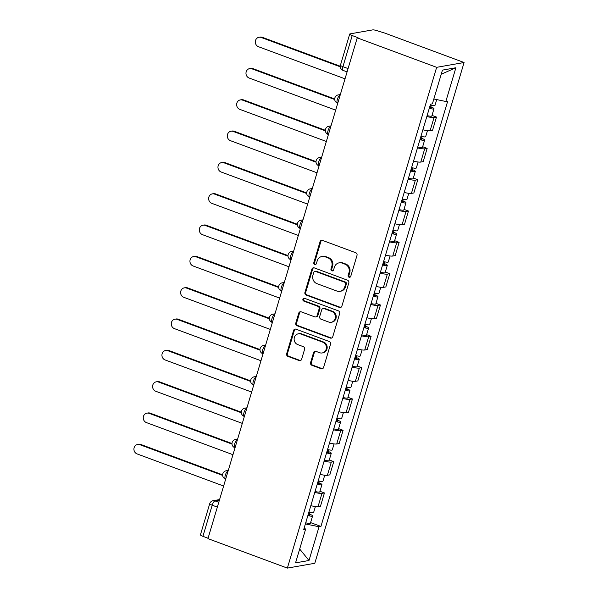 <?xml version="1.0" encoding="UTF-8"?>
<svg xmlns="http://www.w3.org/2000/svg" width="598" height="598" viewBox="0 0 598 598"><rect width="100%" height="100%" fill="white"/><g stroke="black" fill="none" stroke-linecap="round" stroke-linejoin="round"><path stroke-width="0.9" d="M349.053 277.225A1.465 1.353 -100 0 0 350.757 276.328L357.006 255.391A2.093 1.936 -100 0 0 355.743 252.73L322.494 240.396A2.093 1.936 -100 0 0 320.057 241.674L313.815 262.619A1.465 1.353 -100 0 0 315.363 264.54A1.465 1.353 -100 0 0 316.402 263.576L317.209 260.87A6.69 6.189 -100 0 1 321.963 256.467A6.69 6.189 -100 0 1 324.998 256.751L327.771 257.783A6.69 6.189 -100 0 1 331.8 266.282L330.993 268.995A1.465 1.353 -100 0 0 332.54 270.916A1.465 1.353 -100 0 0 333.579 269.952L334.387 267.246A6.69 6.189 -100 0 1 339.141 262.843A6.69 6.189 -100 0 1 342.183 263.127L344.949 264.159A6.69 6.189 -100 0 1 348.985 272.658L348.171 275.372A1.465 1.353 -100 0 0 349.053 277.225M339.141 262.843L339.941 262.701A6.69 6.189 -100 0 1 342.983 262.993L345.749 264.017A6.69 6.189 -100 0 1 349.785 272.516L348.97 275.23A1.465 1.353 -100 0 0 350.107 277.151M321.956 240.276A2.093 1.936 -100 0 0 320.857 241.54L314.615 262.477A1.465 1.353 -100 0 0 315.751 264.406M321.963 256.467L322.763 256.333A6.69 6.189 -100 0 1 325.798 256.617L328.571 257.641A6.69 6.189 -100 0 1 332.6 266.14L331.793 268.853A1.465 1.353 -100 0 0 332.929 270.782M310.579 362.597A2.093 1.936 -100 0 0 311.835 365.258L321.163 368.719A2.093 1.936 -100 0 0 323.6 367.434L330.537 344.179A2.093 1.936 -100 0 0 329.274 341.518L296.025 329.184A2.093 1.936 -100 0 0 293.588 330.47L286.659 353.724A2.093 1.936 -100 0 0 287.915 356.378L299.187 360.564A2.093 1.936 -100 0 0 301.616 359.278L304.584 349.322A2.093 1.936 -100 0 0 303.328 346.668L297.737 344.59A5.591 5.173 -100 0 1 294.134 338.834A5.591 5.173 -100 0 1 298.342 333.811A5.591 5.173 -100 0 1 300.884 334.05L322.771 342.168A5.591 5.173 -100 0 1 326.373 347.931A5.591 5.173 -100 0 1 322.165 352.955A5.591 5.173 -100 0 1 319.631 352.715L315.983 351.362A2.093 1.936 -100 0 0 313.546 352.648L310.579 362.597L311.379 362.463A2.093 1.936 -100 0 0 312.634 365.116L321.963 368.577A2.093 1.936 -100 0 0 322.509 368.689M287.361 568.1L207.947 538.626L357.238 37.853L436.652 67.327L287.361 568.1L314.795 563.286L464.078 62.513L384.664 33.04L378.033 31.014A4.261 0.77 16.6 0 0 372.666 29.9L350.039 33.877A4.261 0.77 16.6 0 0 349.718 34.056A4.261 0.77 16.6 0 0 352.2 35.551L342.923 66.677A4.261 1.428 110.4 0 0 343.043 70.385L347.087 71.895M339.44 307.424A2.093 1.936 -100 0 0 341.877 306.139L348.806 282.884A2.093 1.936 -100 0 0 347.55 280.223L314.301 267.889A2.093 1.936 -100 0 0 311.864 269.175L304.928 292.429A2.093 1.936 -100 0 0 306.191 295.083L339.44 307.424L340.24 307.282A2.093 1.936 -100 0 0 340.778 307.394M339.671 313.531L332.735 336.786A2.093 1.936 -100 0 1 330.305 338.072L297.057 325.731A2.093 1.936 -100 0 1 295.793 323.077L298.761 313.12A2.093 1.936 -100 0 1 301.198 311.835L314.683 316.843A2.093 1.936 -100 0 0 317.112 315.557L319.085 308.957A2.093 1.936 -100 0 0 317.822 306.296L303.784 301.086A1.465 1.353 -100 0 1 303.941 298.267A1.465 1.353 -100 0 1 304.606 298.327L338.408 310.87A2.093 1.936 -100 0 1 339.671 313.531M208.067 538.237L202.916 536.324A4.261 0.77 -163.4 0 1 200.435 534.829L209.711 503.703A4.261 0.77 16.6 0 0 212.193 505.205L202.916 536.324M357.238 37.853L358.038 37.719L352.2 35.551M436.652 67.327L464.078 62.513M422.883 129.773A9.8 1.779 16.6 0 0 430.097 130.745L434.051 117.492A9.8 1.779 -163.4 0 1 426.837 116.528M434.051 117.492L436.488 117.066L432.003 115.399M430.097 130.745L432.533 130.319L436.488 117.066M422.666 146.727L427.151 148.386L424.707 148.82A9.8 1.779 -163.4 0 1 417.494 147.848M413.547 161.101A9.8 1.779 16.6 0 0 420.76 162.065L423.197 161.639L427.151 148.386M413.323 178.047L417.808 179.714L415.371 180.14A9.8 1.779 -163.4 0 1 408.157 179.168M404.211 192.421A9.8 1.779 16.6 0 0 411.424 193.393L413.861 192.967L417.808 179.714M403.986 209.367L408.471 211.034L406.035 211.46A9.8 1.779 -163.4 0 1 398.821 210.496M394.867 223.749A9.8 1.779 16.6 0 0 402.08 224.713L404.525 224.287L408.471 211.034M394.65 240.695L399.135 242.354L396.698 242.788A9.8 1.779 -163.4 0 1 389.485 241.816M385.531 255.069A9.8 1.779 16.6 0 0 392.744 256.041L395.181 255.608L399.135 242.354M385.314 272.015L389.799 273.682L387.355 274.108A9.8 1.779 -163.4 0 1 380.141 273.144M376.194 286.39A9.8 1.779 16.6 0 0 383.408 287.361L385.845 286.935L389.799 273.682M375.97 303.343L380.455 305.002L378.018 305.436A9.8 1.779 -163.4 0 1 370.805 304.464M366.858 317.717A9.8 1.779 16.6 0 0 374.071 318.682L376.508 318.256L380.455 305.002M366.634 334.663L371.119 336.33L368.682 336.756A9.8 1.779 -163.4 0 1 361.469 335.784M357.522 349.038A9.8 1.779 16.6 0 0 364.728 350.009L367.172 349.583L371.119 336.33M357.298 365.983L361.783 367.65L359.346 368.076A9.8 1.779 -163.4 0 1 352.132 367.112M348.178 380.365A9.8 1.779 16.6 0 0 355.391 381.33L357.836 380.904L361.783 367.65M347.961 397.311L352.446 398.978L350.009 399.404A9.8 1.779 -163.4 0 1 342.796 398.432M338.842 411.686A9.8 1.779 16.6 0 0 346.055 412.657L348.492 412.224L352.446 398.978M338.625 428.631L343.11 430.298L340.666 430.724A9.8 1.779 -163.4 0 1 333.452 429.76M329.505 443.013A9.8 1.779 16.6 0 0 336.719 443.978L339.156 443.552L343.11 430.298M329.281 459.959L333.766 461.619L331.329 462.052A9.8 1.779 -163.4 0 1 324.116 461.08M320.169 474.334A9.8 1.779 16.6 0 0 327.383 475.305L329.819 474.872L333.766 461.619M319.945 491.279L324.43 492.946L321.993 493.372A9.8 1.779 -163.4 0 1 314.78 492.408M310.825 505.654A9.8 1.779 16.6 0 0 318.039 506.626L320.483 506.2L324.43 492.946M305.384 523.923L319.048 526.763L308.994 560.498L295.554 562.853L305.615 529.125L303.732 529.454L430.515 104.179L432.391 103.85L442.453 70.115L455.885 67.753L445.831 101.488L433.842 98.991M319.048 526.763L320.924 526.434L447.708 101.159L445.831 101.488M310.609 522.607L320.924 526.434M305.615 529.125L304.165 528.004M455.885 67.753L441.219 74.234M299.68 549.024L308.994 560.498M313.756 267.769A2.093 1.936 -100 0 0 312.664 269.033L305.728 292.287A2.093 1.936 -100 0 0 306.991 294.941L340.24 307.282M345.577 284.087A1.465 1.353 -100 0 0 344.695 282.234L315.505 271.402A1.465 1.353 -100 0 0 313.801 272.299L312.948 275.155A6.69 6.189 -100 0 0 316.985 283.661L336.928 291.062A6.69 6.189 -100 0 0 339.97 291.346A6.69 6.189 -100 0 0 344.725 286.95L345.577 284.087L346.377 283.953A1.465 1.353 -100 0 0 345.495 282.092L344.695 282.234M314.84 271.335L315.639 271.2A1.465 1.353 -100 0 1 316.305 271.26L345.495 282.092M339.97 291.346L340.77 291.204A6.69 6.189 -100 0 0 345.524 286.808L344.725 286.95M346.377 283.953L345.524 286.808M300.652 311.722A2.093 1.936 -100 0 0 299.561 312.986L296.593 322.935A2.093 1.936 -100 0 0 297.856 325.589L331.105 337.93A2.093 1.936 -100 0 0 331.643 338.042M315.632 316.933L316.432 316.791A2.093 1.936 -100 0 0 317.912 315.415L319.885 308.815A2.093 1.936 -100 0 0 318.622 306.154L304.584 300.944L303.784 301.086M304.352 298.26A1.465 1.353 -100 0 0 304.584 300.944M328.668 322.03A5.591 5.173 -100 0 0 331.21 322.27A5.591 5.173 -100 0 0 335.418 317.246A5.591 5.173 -100 0 0 331.815 311.491L324.101 308.628A2.093 1.936 -100 0 0 321.672 309.914L319.698 316.514A2.093 1.936 -100 0 0 320.962 319.175L328.668 322.03M331.21 322.27L332.01 322.128A5.591 5.173 -100 0 0 336.218 317.104A5.591 5.173 -100 0 0 332.615 311.349L331.815 311.491M323.152 308.538L323.952 308.396A2.093 1.936 -100 0 1 324.901 308.486L332.615 311.349M315.438 351.25A2.093 1.936 -100 0 0 314.346 352.506L311.379 362.463M322.165 352.955L322.965 352.813A5.591 5.173 -100 0 0 327.173 347.789A5.591 5.173 -100 0 0 323.57 342.034L322.771 342.168M298.342 333.811L299.142 333.669A5.591 5.173 -100 0 1 301.684 333.908L323.57 342.034M295.487 329.064A2.093 1.936 -100 0 0 294.388 330.328L287.459 353.582A2.093 1.936 -100 0 0 288.714 356.236L299.987 360.422A2.093 1.936 -100 0 0 300.525 360.534M429.416 107.864A2.556 0.463 16.6 0 0 431.33 107.969A2.556 0.463 16.6 0 0 429.835 107.072L430.874 106.885A5.33 0.964 16.6 0 1 433.984 108.761L431.823 115.99A5.33 0.964 16.6 0 1 427.114 115.578M429.267 108.35A5.33 0.964 16.6 0 0 433.984 108.761M430.455 104.986L429.588 107.902M340.284 66.812L261.229 37.472A4.904 4.53 -100 0 0 259.001 37.263A4.904 4.53 -100 0 0 255.316 41.666A4.904 4.53 -100 0 0 258.471 46.711L345.024 78.831M430.291 104.942A5.33 0.964 16.6 0 0 435 105.345L436.712 99.589M259.001 37.263L260.04 37.083A4.904 4.53 80 0 1 262.268 37.293L340.262 66.236M431.375 105.211L430.874 106.885M420.08 139.185A2.556 0.463 16.6 0 0 421.986 139.289A2.556 0.463 16.6 0 0 420.499 138.392L421.538 138.213A5.33 0.964 16.6 0 1 424.64 140.082L422.487 147.31A5.33 0.964 16.6 0 1 417.778 146.906M419.931 139.678A5.33 0.964 16.6 0 0 424.64 140.082M421.119 136.307L420.252 139.229M334.708 99.53L251.885 68.8A4.904 4.53 -100 0 0 249.665 68.591A4.904 4.53 -100 0 0 245.98 72.993A4.904 4.53 -100 0 0 249.134 78.032L335.687 110.152M420.947 136.262A5.33 0.964 16.6 0 0 425.664 136.665L427.443 130.685M249.665 68.591L250.704 68.404A4.904 4.53 80 0 1 252.924 68.613L334.693 98.954M422.039 136.538L421.538 138.213M410.744 170.512A2.556 0.463 16.6 0 0 412.65 170.617A2.556 0.463 16.6 0 0 411.162 169.712L412.201 169.533A5.33 0.964 16.6 0 1 415.304 171.409L413.151 178.638A5.33 0.964 16.6 0 1 408.441 178.226M410.594 170.998A5.33 0.964 16.6 0 0 415.304 171.409M411.783 167.634L410.908 170.55M325.372 130.857L242.549 100.12A4.904 4.53 -100 0 0 240.321 99.911A4.904 4.53 -100 0 0 236.636 104.314A4.904 4.53 -100 0 0 239.798 109.359L326.344 141.472M411.611 167.59A5.33 0.964 16.6 0 0 416.32 167.993L418.107 162.006M240.321 99.911L241.368 99.731A4.904 4.53 80 0 1 243.588 99.941L325.349 130.282M412.702 167.859L412.201 169.533M401.4 201.832A2.556 0.463 16.6 0 0 403.314 201.937A2.556 0.463 16.6 0 0 401.819 201.04L402.865 200.853A5.33 0.964 16.6 0 1 405.967 202.729L403.814 209.958A5.33 0.964 16.6 0 1 399.098 209.554M401.258 202.326A5.33 0.964 16.6 0 0 405.967 202.729M402.447 198.955L401.572 201.877M316.036 162.178L233.213 131.44A4.904 4.53 -100 0 0 230.985 131.239A4.904 4.53 -100 0 0 227.3 135.634A4.904 4.53 -100 0 0 230.454 140.679L317.007 172.8M402.275 198.91A5.33 0.964 16.6 0 0 406.984 199.313L408.77 193.333M230.985 131.239L232.024 131.052A4.904 4.53 80 0 1 234.252 131.261L316.013 161.602M403.358 199.179L402.865 200.853M392.064 233.16A2.556 0.463 16.6 0 0 393.977 233.265A2.556 0.463 16.6 0 0 392.482 232.36L393.521 232.181A5.33 0.964 16.6 0 1 396.631 234.05L394.471 241.278A5.33 0.964 16.6 0 1 389.761 240.874M391.922 233.646A5.33 0.964 16.6 0 0 396.631 234.05M393.103 230.282L392.236 233.198M306.692 193.505L223.876 162.768A4.904 4.53 -100 0 0 221.649 162.559A4.904 4.53 -100 0 0 217.964 166.962A4.904 4.53 -100 0 0 221.118 172L307.671 204.12M392.938 230.23A5.33 0.964 16.6 0 0 397.648 230.641L399.434 224.654M221.649 162.559L222.688 162.379A4.904 4.53 80 0 1 224.915 162.581L306.677 192.93M394.022 230.507L393.521 232.181M382.727 264.48A2.556 0.463 16.6 0 0 384.634 264.585A2.556 0.463 16.6 0 0 383.146 263.688L384.185 263.501A5.33 0.964 16.6 0 1 387.295 265.377L385.134 272.606A5.33 0.964 16.6 0 1 380.425 272.202M382.578 264.974A5.33 0.964 16.6 0 0 387.295 265.377M383.767 261.603L382.899 264.518M297.356 224.826L214.533 194.088A4.904 4.53 -100 0 0 212.312 193.879A4.904 4.53 -100 0 0 208.627 198.282A4.904 4.53 -100 0 0 211.782 203.327L298.335 235.448M383.595 261.558A5.33 0.964 16.6 0 0 388.311 261.961L390.09 255.974M212.312 193.879L213.351 193.7A4.904 4.53 80 0 1 215.572 193.909L297.341 224.25M384.686 261.827L384.185 263.501M373.391 295.801A2.556 0.463 16.6 0 0 375.297 295.905A2.556 0.463 16.6 0 0 373.81 295.008L374.849 294.829A5.33 0.964 16.6 0 1 377.951 296.698L375.798 303.926A5.33 0.964 16.6 0 1 371.089 303.522M373.242 296.294A5.33 0.964 16.6 0 0 377.951 296.698M374.43 292.923L373.563 295.846M288.019 256.146L205.196 225.416A4.904 4.53 -100 0 0 202.976 225.207A4.904 4.53 -100 0 0 199.284 229.61A4.904 4.53 -100 0 0 202.445 234.648L288.991 266.768M374.258 292.878A5.33 0.964 16.6 0 0 378.968 293.289L380.754 287.302M202.976 225.207L204.015 225.02A4.904 4.53 80 0 1 206.235 225.229L288.004 255.57M375.35 293.155L374.849 294.829M364.047 327.128A2.556 0.463 16.6 0 0 365.961 327.233A2.556 0.463 16.6 0 0 364.474 326.336L365.513 326.149A5.33 0.964 16.6 0 1 368.615 328.025L366.462 335.254A5.33 0.964 16.6 0 1 361.753 334.843M363.905 327.614A5.33 0.964 16.6 0 0 368.615 328.025M365.094 324.251L364.219 327.166M278.683 287.474L195.86 256.736A4.904 4.53 -100 0 0 193.632 256.527A4.904 4.53 -100 0 0 189.947 260.93A4.904 4.53 -100 0 0 193.109 265.975L279.655 298.096M364.922 324.206A5.33 0.964 16.6 0 0 369.631 324.609L371.418 318.622M193.632 256.527L194.671 256.348A4.904 4.53 80 0 1 196.899 256.557L278.661 286.898M366.006 324.475L365.513 326.149M354.711 358.449A2.556 0.463 16.6 0 0 356.625 358.553A2.556 0.463 16.6 0 0 355.13 357.656L356.169 357.477A5.33 0.964 16.6 0 1 359.278 359.346L357.126 366.574A5.33 0.964 16.6 0 1 352.409 366.17M354.569 358.942A5.33 0.964 16.6 0 0 359.278 359.346M355.75 355.571L354.883 358.494M269.347 318.794L186.524 288.064A4.904 4.53 -100 0 0 184.296 287.855A4.904 4.53 -100 0 0 180.611 292.258A4.904 4.53 -100 0 0 183.765 297.296L270.318 329.416M355.586 355.526A5.33 0.964 16.6 0 0 360.295 355.93L362.082 349.95M184.296 287.855L185.335 287.668A4.904 4.53 80 0 1 187.563 287.877L269.324 318.218M356.67 355.803L356.169 357.477M345.375 389.776A2.556 0.463 16.6 0 0 347.289 389.881A2.556 0.463 16.6 0 0 345.794 388.977L346.833 388.797A5.33 0.964 16.6 0 1 349.942 390.666L347.782 397.902A5.33 0.964 16.6 0 1 343.073 397.491M345.225 390.262A5.33 0.964 16.6 0 0 349.942 390.666M346.414 386.899L345.547 389.814M260.003 350.122L177.187 319.384A4.904 4.53 -100 0 0 174.96 319.175A4.904 4.53 -100 0 0 171.275 323.578A4.904 4.53 -100 0 0 174.429 328.623L260.982 360.736M346.249 386.854A5.33 0.964 16.6 0 0 350.959 387.257L352.738 381.27M174.96 319.175L175.999 318.996A4.904 4.53 80 0 1 178.226 319.205L259.988 349.546M347.333 387.123L346.833 388.797M336.039 421.097A2.556 0.463 16.6 0 0 337.945 421.201A2.556 0.463 16.6 0 0 336.457 420.304L337.496 420.117A5.33 0.964 16.6 0 1 340.598 421.994L338.446 429.222A5.33 0.964 16.6 0 1 333.736 428.818M335.889 421.59A5.33 0.964 16.6 0 0 340.598 421.994M337.078 418.219L336.211 421.134M250.667 381.442L167.844 350.705A4.904 4.53 -100 0 0 165.624 350.503A4.904 4.53 -100 0 0 161.938 354.898A4.904 4.53 -100 0 0 165.093 359.944L251.646 392.064M336.906 418.174A5.33 0.964 16.6 0 0 341.622 418.578L343.401 412.59M165.624 350.503L166.663 350.316A4.904 4.53 80 0 1 168.883 350.525L250.652 380.866M337.997 418.443L337.496 420.117M326.702 452.424A2.556 0.463 16.6 0 0 328.608 452.522A2.556 0.463 16.6 0 0 327.121 451.625L328.16 451.445A5.33 0.964 16.6 0 1 331.262 453.314L329.109 460.542A5.33 0.964 16.6 0 1 324.4 460.139M326.553 452.91A5.33 0.964 16.6 0 0 331.262 453.314M327.741 449.547L326.867 452.462M241.33 412.762L158.507 382.032A4.904 4.53 -100 0 0 156.287 381.823A4.904 4.53 -100 0 0 152.595 386.226A4.904 4.53 -100 0 0 155.757 391.264L242.302 423.384M327.569 449.494A5.33 0.964 16.6 0 0 332.279 449.905L334.065 443.918M156.287 381.823L157.326 381.644A4.904 4.53 80 0 1 159.546 381.845L241.315 412.194M328.661 449.771L328.16 451.445M317.359 483.745A2.556 0.463 16.6 0 0 319.272 483.849A2.556 0.463 16.6 0 0 317.777 482.952L318.824 482.765A5.33 0.964 16.6 0 1 321.926 484.642L319.773 491.87A5.33 0.964 16.6 0 1 315.064 491.466M317.217 484.231A5.33 0.964 16.6 0 0 321.926 484.642M318.405 480.867L317.531 483.782M231.994 444.09L149.171 413.353A4.904 4.53 -100 0 0 146.944 413.143A4.904 4.53 -100 0 0 143.258 417.546A4.904 4.53 -100 0 0 146.42 422.592L232.966 454.712M318.233 480.822A5.33 0.964 16.6 0 0 322.942 481.226L324.729 475.238M146.944 413.143L147.983 412.964A4.904 4.53 80 0 1 150.21 413.173L231.972 443.514M319.317 481.091L318.824 482.765M308.022 515.065A2.556 0.463 16.6 0 0 309.936 515.17A2.556 0.463 16.6 0 0 308.441 514.273L309.48 514.093A5.33 0.964 16.6 0 1 312.59 515.962L310.429 523.19A5.33 0.964 16.6 0 1 305.72 522.787M307.88 515.558A5.33 0.964 16.6 0 0 312.59 515.962M309.061 512.187L308.194 515.11M222.65 475.41L139.835 444.68A4.904 4.53 -100 0 0 137.607 444.471A4.904 4.53 -100 0 0 133.922 448.874A4.904 4.53 -100 0 0 137.077 453.912L223.63 486.032M308.897 512.142A5.33 0.964 16.6 0 0 313.606 512.553L315.393 506.566M137.607 444.471L138.646 444.284A4.904 4.53 80 0 1 140.874 444.493L222.635 474.834M309.981 512.419L309.48 514.093M219.429 500.122L214.988 500.907A4.261 1.428 110.4 0 0 212.193 505.205L217.343 507.111M218.778 502.313L214.988 500.907A4.261 3.939 80 0 0 213.052 500.72A4.261 4.261 0 0 0 209.711 503.703M327.383 475.305L331.329 462.052M336.719 443.978L340.666 430.724M346.055 412.657L350.009 399.404M355.391 381.33L359.346 368.076M364.728 350.009L368.682 336.756M374.071 318.682L378.018 305.436M383.408 287.361L387.355 274.108M392.744 256.041L396.698 242.788M402.08 224.713L406.035 211.46M411.424 193.393L415.371 180.14M420.76 162.065L424.707 148.82M318.039 506.626L321.993 493.372M228.122 470.97L228.092 470.977A4.261 1.428 110.4 0 0 225.416 474.887A4.261 1.428 110.4 0 0 225.409 478.991L225.7 479.095M228.115 470.985L228.092 470.977A4.261 3.939 80 0 0 226.156 470.798A4.261 4.261 0 0 0 225.409 478.991M237.451 439.665L237.428 439.657A4.261 1.428 110.4 0 0 234.752 443.559A4.261 1.428 110.4 0 0 234.752 447.663L235.036 447.775M246.959 407.776L244.836 408.15A4.261 3.939 80 0 1 246.765 408.329L246.765 408.329A4.261 1.428 110.4 0 0 244.096 412.239A4.261 1.428 110.4 0 0 244.089 416.343L244.373 416.447M256.295 376.456L254.172 376.83A4.261 3.939 80 0 1 256.108 377.009L256.108 377.009A4.261 1.428 110.4 0 0 253.432 380.919A4.261 1.428 110.4 0 0 253.425 385.022L253.709 385.127M265.632 345.128L263.509 345.502A4.261 3.939 80 0 1 265.445 345.681L265.445 345.681A4.261 1.428 110.4 0 0 262.769 349.591A4.261 1.428 110.4 0 0 262.761 353.695L263.053 353.799M274.975 313.808L272.845 314.182A4.261 3.939 80 0 1 274.781 314.361L274.781 314.361A4.261 1.428 110.4 0 0 272.105 318.271A4.261 1.428 110.4 0 0 272.105 322.374L272.389 322.479M284.147 283.033L284.117 283.041A4.261 1.428 110.4 0 0 281.449 286.943A4.261 1.428 110.4 0 0 281.441 291.047L281.725 291.151M293.648 251.16L291.525 251.534A4.261 3.939 80 0 1 293.454 251.713L293.454 251.713A4.261 1.428 110.4 0 0 290.785 255.623A4.261 1.428 110.4 0 0 290.778 259.726L291.062 259.831M302.984 219.84L300.861 220.214A4.261 3.939 80 0 1 302.797 220.393L302.797 220.393A4.261 1.428 110.4 0 0 300.121 224.295A4.261 1.428 110.4 0 0 300.114 228.399L300.398 228.511M312.32 188.512L310.198 188.886A4.261 3.939 80 0 1 312.134 189.065L312.134 189.065A4.261 1.428 110.4 0 0 309.458 192.975A4.261 1.428 110.4 0 0 309.45 197.078L309.742 197.183M321.5 157.737L321.47 157.745A4.261 1.428 110.4 0 0 318.794 161.654A4.261 1.428 110.4 0 0 318.794 165.758L319.078 165.863M321.492 157.752L321.47 157.745A4.261 3.939 80 0 0 319.534 157.566A4.261 4.261 0 0 0 318.794 165.758M330.836 126.417L330.806 126.425A4.261 1.428 110.4 0 0 328.138 130.327A4.261 1.428 110.4 0 0 328.13 134.43L328.414 134.535M330.829 126.432L330.806 126.425A4.261 3.939 80 0 0 328.878 126.238A4.261 4.261 0 0 0 328.13 134.43M340.172 95.089L340.15 95.097A4.261 1.428 110.4 0 0 337.474 99.006A4.261 1.428 110.4 0 0 337.466 103.11L337.75 103.215M340.172 95.104L340.15 95.097A4.261 3.939 80 0 0 338.214 94.918A4.261 4.261 0 0 0 337.466 103.11M284.312 282.48L282.181 282.854A4.261 3.939 80 0 1 284.117 283.041M237.623 439.104L235.492 439.478A4.261 3.939 80 0 1 237.428 439.657M348.073 68.583L342.923 66.677A4.261 0.77 16.6 0 1 340.441 65.175A4.261 4.261 0 0 0 343.043 70.385M349.785 272.516L348.985 272.658M345.749 264.017L344.949 264.159M342.983 262.993L342.183 263.127M331.793 268.853L330.993 268.995M332.6 266.14L331.8 266.282M328.571 257.641L327.771 257.783M325.798 256.617L324.998 256.751M314.615 262.477L313.815 262.619M320.857 241.54L320.057 241.674M348.97 275.23L348.171 275.372M306.991 294.941L306.191 295.083M305.728 292.287L304.928 292.429M312.664 269.033L311.864 269.175M316.305 271.26L315.505 271.402M331.105 337.93L330.305 338.072M297.856 325.589L297.057 325.731M296.593 322.935L295.793 323.077M299.561 312.986L298.761 313.12M317.912 315.415L317.112 315.557M319.885 308.815L319.085 308.957M318.622 306.154L317.822 306.296M324.901 308.486L324.101 308.628M314.346 352.506L313.546 352.648M301.684 333.908L300.884 334.05M299.987 360.422L299.187 360.564M288.714 356.236L287.915 356.378M287.459 353.582L286.659 353.724M294.388 330.328L293.588 330.47M321.963 368.577L321.163 368.719M312.634 365.116L311.835 365.258M262.268 37.293L261.229 37.472M252.924 68.613L251.885 68.8M243.588 99.941L242.549 100.12M234.252 131.261L233.213 131.44M224.915 162.581L223.876 162.768M215.572 193.909L214.533 194.088M206.235 225.229L205.196 225.416M196.899 256.557L195.86 256.736M187.563 287.877L186.524 288.064M178.226 319.205L177.187 319.384M168.883 350.525L167.844 350.705M159.546 381.845L158.507 382.032M150.21 413.173L149.171 413.353M140.874 444.493L139.835 444.68M340.337 94.544L338.214 94.918M331 125.864L328.878 126.238M321.664 157.192L319.534 157.566M310.198 188.886A4.261 4.261 0 0 0 309.45 197.078M300.861 220.214A4.261 4.261 0 0 0 300.114 228.399M291.525 251.534A4.261 4.261 0 0 0 290.778 259.726M282.181 282.854A4.261 4.261 0 0 0 281.441 291.047M272.845 314.182A4.261 4.261 0 0 0 272.105 322.374M263.509 345.502A4.261 4.261 0 0 0 262.761 353.695M254.172 376.83A4.261 4.261 0 0 0 253.425 385.022M244.836 408.15A4.261 4.261 0 0 0 244.089 416.343M235.492 439.478A4.261 4.261 0 0 0 234.752 447.663M228.279 470.424L226.156 470.798M213.052 500.72L219.593 499.577M340.441 65.175L349.718 34.056"/></g></svg>
